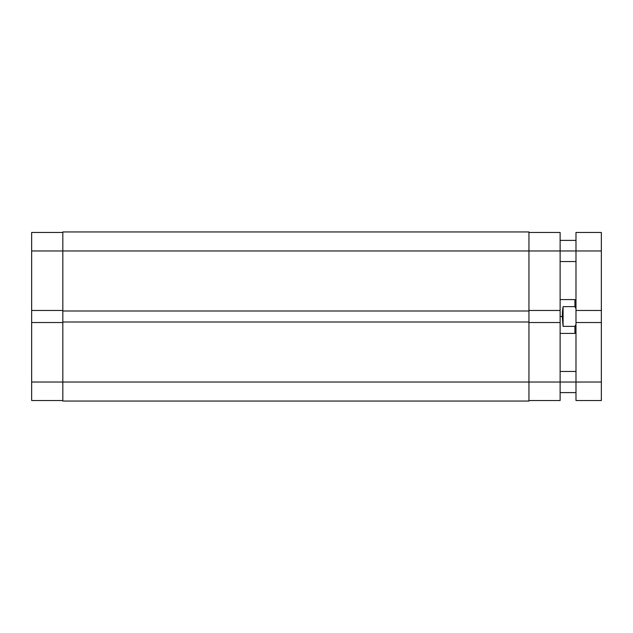 <?xml version="1.0" encoding="UTF-8"?>
<svg xmlns="http://www.w3.org/2000/svg" width="633" height="633" viewBox="0 0 633 633"><rect width="100%" height="100%" fill="white"/><g stroke="black" fill="none" stroke-linecap="round" stroke-linejoin="round"><path stroke-width="0.95" d="M31.65 322.521L31.65 382.031L62.833 382.031L31.65 382.031L31.65 400.531L62.833 400.531L31.65 400.531L31.65 310.479L31.65 322.521L62.833 322.521L31.65 322.521M31.65 232.469L62.833 232.469L31.65 232.469L31.65 310.479L62.833 310.479L31.65 310.479L31.65 250.969L62.833 250.969L31.65 250.969L31.65 232.469M62.833 401.053L528.951 401.053L528.951 382.031L62.833 382.031L62.833 401.053L528.951 401.053L528.951 321.999L62.833 321.999L62.833 382.031L528.951 382.031L528.951 321.999L62.833 321.999L62.833 311.001L62.833 401.053M528.951 321.999L528.951 311.001L62.833 311.001L528.951 311.001L528.951 250.969L62.833 250.969L62.833 311.001L62.833 250.969L528.951 250.969L528.951 231.947L62.833 231.947L62.833 250.969L62.833 231.947L528.951 231.947L528.951 250.969L560.126 250.969L528.951 250.969L528.951 321.999M560.126 310.479L560.126 232.469L528.951 232.469L560.126 232.469L560.126 250.969L575.983 250.969L560.126 250.969L560.126 322.521L560.126 310.479L528.951 310.479L560.126 310.479M560.126 400.531L528.951 400.531L560.126 400.531L560.126 322.521L528.951 322.521L560.126 322.521L560.126 382.031L528.951 382.031L575.983 382.031L560.126 382.031L560.126 400.531M574.922 306.641L574.922 299.591L574.922 306.641L575.983 308.587L574.922 306.641L563.085 306.641L574.922 306.641M562.46 311.325L563.085 306.641L563.085 326.359L562.246 316.5L563.085 306.641L563.085 326.359L562.246 316.5L560.126 316.5L562.246 316.5L562.46 311.325M574.922 326.359L563.085 326.359L574.922 326.359L574.922 333.409L574.922 326.359L575.983 324.413L574.922 326.359M601.35 232.469L575.983 232.469L575.983 250.969L601.35 250.969L601.35 232.469L575.983 232.469L575.983 310.479L601.35 310.479L601.35 250.969L575.983 250.969L575.983 310.479L601.35 310.479L601.35 322.521L601.35 232.469M575.983 310.479L575.983 322.521L601.35 322.521L575.983 322.521L575.983 382.031L601.35 382.031L601.35 322.521L601.35 382.031L575.983 382.031L575.983 400.531L601.35 400.531L601.35 382.031L601.35 400.531L575.983 400.531L575.983 310.479M575.983 300.643L574.922 299.591L560.126 299.591M575.983 332.357L574.922 333.409L560.126 333.409M575.983 261.54L560.126 261.54M575.983 392.602L560.126 392.602M575.983 371.46L560.126 371.46M575.983 240.398L560.126 240.398"/></g></svg>
